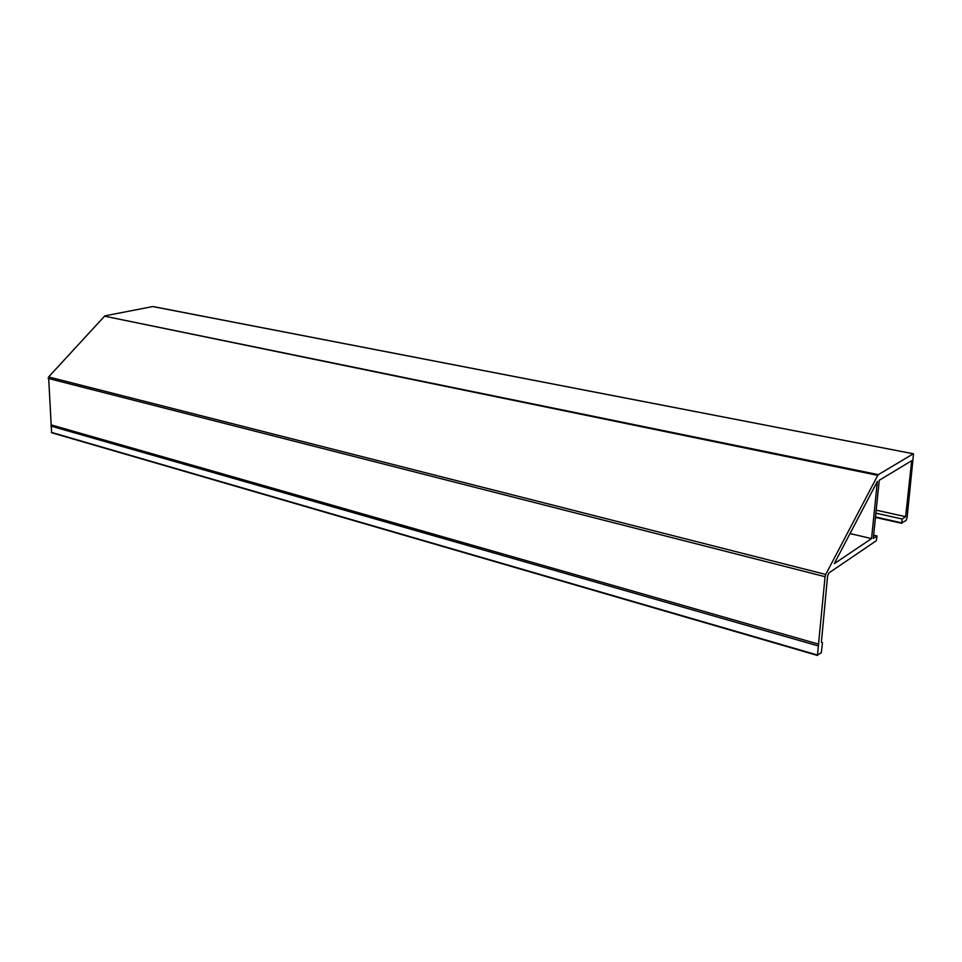 <?xml version="1.0" encoding="UTF-8"?>
<svg xmlns="http://www.w3.org/2000/svg" width="962" height="962" viewBox="0 0 962 962"><rect width="100%" height="100%" fill="white"/><g stroke="black" fill="none" stroke-linecap="round" stroke-linejoin="round"><path stroke-width="1.44" d="M877.765 475.36L825.709 574.458L48.605 376.948L104.569 316.173L877.765 475.36L878.342 474.651L104.569 316.173M48.605 376.948L51.611 432.732L817.52 655.399M913.443 453.787L152.934 306.529L105.267 315.764M48.1 378.403L825.059 576.695L825.709 574.458M834.246 563.696L877.38 481.397L871.548 538.6L834.246 563.696M825.059 576.695L817.484 655.026L821.283 652.741L822.498 642.784L821.392 642.231L827.585 575.997L828.847 572.967L876.286 540.74L877.031 535.942L873.316 538.443L879.256 480.278L911.699 460.69L905.615 516.678L902.164 519.011L901.743 522.847L875.504 516.979M152.525 306.517L913.527 453.811L907.082 517.857L905.988 520.562L901.743 522.847M913.251 453.848L878.342 474.651M850.023 533.573L871.548 538.6M873.652 535.149L877.031 535.942M50.95 426.082L818.337 645.947M818.782 644.203L51.275 424.927M875.901 513.167L902.164 519.011M876.202 510.173L905.615 516.678M817.484 655.026L51.383 432.371M875.468 517.388L901.791 523.28M817.592 655.495L51.611 432.732M901.839 523.328L875.456 517.424"/></g></svg>
